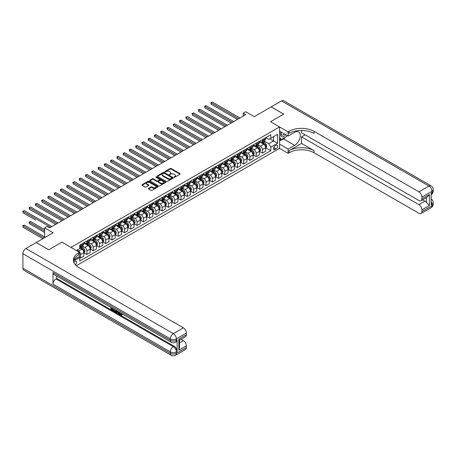 <?xml version="1.0" encoding="UTF-8"?>
<svg xmlns="http://www.w3.org/2000/svg" width="456" height="456" viewBox="0 0 456 456"><rect width="100%" height="100%" fill="white"/><g stroke="black" fill="none" stroke-linecap="round" stroke-linejoin="round"><path stroke-width="0.68" d="M174.078 177.219L174.768 177.219L179.995 174.198A0.695 0.405 0 0 0 180.2 173.913A0.695 0.405 0 0 0 179.995 173.633L171.137 168.515A0.695 0.405 0 0 0 170.151 168.515L164.918 171.536L164.918 171.935L166.286 171.541A2.229 1.288 0 0 1 169.438 171.541L170.173 171.969A2.229 1.288 0 0 1 170.829 172.875A2.229 1.288 0 0 1 170.173 173.787L169.501 174.574L170.863 174.186A2.229 1.288 0 0 1 174.015 174.186L174.756 174.614A2.229 1.288 0 0 1 175.406 175.52A2.229 1.288 0 0 1 174.756 176.432L174.078 177.219L174.078 176.82M75.354 264.782A2.269 1.311 120 0 0 76.505 262.81A2.269 1.311 120 0 0 76.095 261.242A2.269 1.311 120 0 0 74.961 261.356A2.269 1.311 120 0 0 73.872 262.479M148.542 188.356A0.695 0.405 0 0 0 148.337 188.636A0.695 0.405 0 0 0 148.542 188.921L151.027 190.357A0.695 0.405 0 0 0 152.013 190.357L157.822 187.006A0.695 0.405 0 0 0 158.021 186.721A0.695 0.405 0 0 0 157.822 186.436L148.958 181.317A0.695 0.405 0 0 0 147.972 181.317L142.164 184.674A0.695 0.405 0 0 0 141.958 184.959A0.695 0.405 0 0 0 142.164 185.244L145.168 186.977A0.695 0.405 0 0 0 146.154 186.977L148.639 185.541A0.695 0.405 0 0 0 148.844 185.256A0.695 0.405 0 0 0 148.639 184.971L147.151 184.11A1.864 1.077 0 0 1 146.604 183.352A1.864 1.077 0 0 1 147.755 182.36A1.864 1.077 0 0 1 149.785 182.594L155.616 185.957A1.864 1.077 0 0 1 156.163 186.721A1.864 1.077 0 0 1 155.011 187.712A1.864 1.077 0 0 1 152.982 187.479L152.013 186.92A0.695 0.405 0 0 0 151.027 186.92L148.542 188.356L148.542 188.921L151.027 187.496L151.027 186.92M301.553 130.433L301.553 132.764L418.916 200.52A4.258 2.457 -120 0 0 421.042 200.731L427.192 197.18L429.444 194.438L429.444 205.502L421.925 209.845L421.925 211.555L431.952 205.764L431.952 204.316L431.199 204.75L431.199 193.167L431.952 192.734L431.952 191.286L421.925 197.077A4.258 2.457 -120 0 0 418.916 191.862L428.942 186.071L281.495 100.941L271.212 106.875L283.752 114.114L270.562 121.729L283.723 114.131L271.183 106.892L254.26 116.662L245.733 111.743L243.225 113.191L245.733 114.638L49.63 227.857L47.122 226.41L44.62 227.857L44.62 237.701M22.903 268.191L170.35 353.32A4.258 2.457 120 0 0 171.234 355.27L23.78 270.14A4.258 2.457 -60 0 1 22.903 268.191L22.903 253.713A4.258 2.457 -60 0 1 25.912 248.503L36.189 242.563L48.729 249.802L61.919 242.187L48.752 249.791L36.218 242.552L53.141 232.777L44.62 227.857M73.878 259.755L79.475 256.523L79.475 252.322L61.919 242.187L70.948 247.403L279.585 126.945L279.585 148.371L288.112 153.296L289.013 152.771A17.733 10.237 180 0 1 314.093 152.771L418.916 213.288A4.258 2.457 -120 0 0 421.042 213.499A4.258 2.457 -120 0 0 421.925 211.555M289.013 131.345A17.733 10.237 180 0 1 314.093 131.345L314.093 133.431A17.733 10.237 180 0 0 289.013 133.431L289.013 131.345L288.112 131.864L270.562 121.729L279.585 126.945M166.337 181.516A0.695 0.405 0 0 0 167.323 181.516L173.132 178.165A0.695 0.405 0 0 0 173.331 177.88A0.695 0.405 0 0 0 173.132 177.595L164.268 172.482A0.695 0.405 0 0 0 163.282 172.482L157.474 175.834A0.695 0.405 0 0 0 157.269 176.119A0.695 0.405 0 0 0 157.474 176.404L166.337 181.516M155.969 177.327L156.465 177.395L156.465 176.814L165.477 182.018A0.695 0.405 0 0 1 165.676 182.297A0.695 0.405 0 0 1 165.477 182.582L159.668 185.94A0.695 0.405 0 0 1 158.682 185.94L149.819 180.821L152.304 179.396L152.304 178.82L149.819 180.251A0.695 0.405 0 0 0 149.614 180.536A0.695 0.405 0 0 0 149.819 180.821L149.819 180.251M152.304 179.396A0.695 0.405 0 0 1 153.29 179.396L153.29 178.82A0.695 0.405 0 0 0 152.304 178.82M153.29 178.82L156.887 180.895A0.695 0.405 0 0 0 157.867 180.895L159.52 179.943A0.695 0.405 0 0 0 159.72 179.658A0.695 0.405 0 0 0 159.52 179.373L155.775 177.213L156.465 176.814M276.125 145.27L275.025 145.909A2.2 1.271 120 0 0 273.589 147.847A2.2 1.271 120 0 0 273.925 149.608A2.2 1.271 120 0 0 275.025 149.5L276.125 148.861A2.2 1.271 120 0 0 277.561 146.923A2.2 1.271 120 0 0 277.225 145.162A2.2 1.271 120 0 0 276.125 145.27M76.317 265.728L279.585 148.371M265.768 137.672L268.806 139.422L270.807 138.265L270.807 134.759L79.726 245.083L79.726 248.588L76.363 250.526M270.807 138.265L277.579 134.355L277.579 143.275L270.807 147.185L268.806 143.708L263.819 140.83M265.768 147.778L270.807 150.685L270.807 147.185M270.807 150.685L79.726 261.009L79.726 257.509L73.473 261.117A17.733 10.237 0 0 1 78.569 254.927L78.569 252.846A17.733 10.237 0 0 0 73.376 260.085A17.733 10.237 0 0 0 78.569 267.324L183.392 327.841A4.258 2.457 60 0 1 186.401 333.051L176.369 338.842L176.369 340.29L177.122 339.857A4.258 2.457 60 0 1 176.244 341.806L175.492 342.239A4.258 2.457 -120 0 0 176.369 340.29A4.258 2.457 0 0 1 170.35 340.29L170.35 338.842L22.903 253.713M243.225 113.191L243.225 116.086M269.855 138.818L273.566 140.961L273.566 136.675L277.579 134.355M268.806 143.708L273.566 140.961L277.579 143.275M79.726 257.537L80.626 258.056L80.626 254.551A2.839 1.636 -120 0 0 78.62 251.079L77.018 250.15M80.626 258.056L83.887 256.175L83.887 252.67A2.839 1.636 -120 0 0 81.88 249.198L79.726 247.95M83.961 252.744L86.896 254.437L86.896 250.931A2.839 1.636 -120 0 0 84.89 247.46L82.012 245.795M86.896 254.437L90.157 252.556L90.157 249.05A2.839 1.636 -120 0 0 88.15 245.579L83.887 243.116M90.231 249.124L93.166 250.817L93.166 247.312A2.839 1.636 -120 0 0 91.16 243.84L88.282 242.176M93.166 250.817L96.427 248.936L96.427 245.431A2.839 1.636 -120 0 0 94.42 241.959L90.157 239.497M96.501 245.505L99.436 247.198L99.436 243.692A2.839 1.636 -120 0 0 97.43 240.221L94.546 238.556M99.436 247.198L102.697 245.317L102.697 241.811A2.839 1.636 -120 0 0 100.691 238.34L96.427 235.877M102.771 241.885L105.706 243.578L105.706 240.073A2.839 1.636 -120 0 0 103.7 236.601L100.816 234.937M105.706 243.578L108.961 241.697L108.961 238.192A2.839 1.636 -120 0 0 106.96 234.72L102.697 232.258M109.041 238.266L111.971 239.959L111.971 236.453A2.839 1.636 -120 0 0 109.964 232.982L107.086 231.317M111.971 239.959L115.231 238.078L115.231 234.572A2.839 1.636 -120 0 0 113.225 231.101L108.961 228.638M115.311 234.646L118.241 236.339L118.241 232.834A2.839 1.636 -120 0 0 116.234 229.362L113.356 227.698M118.241 236.339L121.501 234.458L121.501 230.953A2.839 1.636 -120 0 0 119.495 227.481L115.231 225.019M121.575 231.027L124.511 232.72L124.511 229.214A2.839 1.636 -120 0 0 122.504 225.743L119.626 224.078M124.511 232.72L127.771 230.839L127.771 227.333A2.839 1.636 -120 0 0 125.765 223.862L121.501 221.399M127.845 227.407L130.781 229.1L130.781 225.595A2.839 1.636 -120 0 0 128.774 222.123L125.896 220.459M130.781 229.1L134.041 227.219L134.041 223.714A2.839 1.636 -120 0 0 132.035 220.242L127.771 217.78M134.115 223.788L137.051 225.481L137.051 221.975A2.839 1.636 -120 0 0 135.044 218.504L132.166 216.839M137.051 225.481L140.311 223.6L140.311 220.094A2.839 1.636 -120 0 0 138.305 216.623L134.041 214.16M140.385 220.168L143.321 221.861L143.321 218.356A2.839 1.636 -120 0 0 141.314 214.884L138.43 213.22M143.321 221.861L146.581 219.98L146.581 216.475A2.839 1.636 -120 0 0 144.575 213.003L140.311 210.541M146.655 216.549L149.591 218.242L149.591 214.736A2.839 1.636 -120 0 0 147.584 211.265L144.7 209.6M149.591 218.242L152.851 216.361L152.851 212.855A2.839 1.636 -120 0 0 150.845 209.384L146.581 206.921M152.925 212.929L155.855 214.622L155.855 211.117A2.839 1.636 -120 0 0 153.849 207.645L150.97 205.981M155.855 214.622L159.115 212.741L159.115 209.236A2.839 1.636 -120 0 0 157.109 205.764L152.851 203.302M159.195 209.31L162.125 211.003L162.125 207.497A2.839 1.636 -120 0 0 160.119 204.026L157.24 202.361M162.125 211.003L165.385 209.122L165.385 205.616A2.839 1.636 -120 0 0 163.379 202.145L159.115 199.682M165.46 205.69L168.395 207.383L168.395 203.878A2.839 1.636 -120 0 0 166.389 200.406L163.51 198.742M168.395 207.383L171.655 205.502L171.655 201.997A2.839 1.636 -120 0 0 169.649 198.525L165.385 196.063M171.73 202.071L174.665 203.764L174.665 200.258A2.839 1.636 -120 0 0 172.659 196.787L169.78 195.122M174.665 203.764L177.925 201.883L177.925 198.377A2.839 1.636 -120 0 0 175.919 194.906L171.655 192.443M178 198.451L180.935 200.144L180.935 196.639A2.839 1.636 -120 0 0 178.929 193.167L176.05 191.503M180.935 200.144L184.195 198.263L184.195 194.758A2.839 1.636 -120 0 0 182.189 191.286L177.925 188.824M184.27 194.832L187.205 196.525L187.205 193.019A2.839 1.636 -120 0 0 185.199 189.548L182.315 187.883M187.205 196.525L190.465 194.644L190.465 191.138A2.839 1.636 -120 0 0 188.459 187.667L184.195 185.204M190.54 191.212L193.475 192.905L193.475 189.4A2.839 1.636 -120 0 0 191.469 185.928L188.584 184.264M193.475 192.905L196.735 191.024L196.735 187.519A2.839 1.636 -120 0 0 194.729 184.047L190.465 181.585M196.81 187.593L199.739 189.286L199.739 185.78A2.839 1.636 -120 0 0 197.739 182.309L194.855 180.644M199.739 189.286L203 187.405L203 183.899A2.839 1.636 -120 0 0 200.993 180.428L196.735 177.965M203.08 183.973L206.009 185.666L206.009 182.161A2.839 1.636 -120 0 0 204.003 178.689L201.124 177.025M206.009 185.666L209.27 183.785L209.27 180.28A2.839 1.636 -120 0 0 207.263 176.808L203 174.346M209.344 180.354L212.279 182.047L212.279 178.541A2.839 1.636 -120 0 0 210.273 175.07L207.394 173.405M212.279 182.047L215.54 180.166L215.54 176.66A2.839 1.636 -120 0 0 213.533 173.189L209.27 170.726M215.614 176.734L218.549 178.427L218.549 174.922A2.839 1.636 -120 0 0 216.543 171.45L213.665 169.786M218.549 178.427L221.81 176.546L221.81 173.041A2.839 1.636 -120 0 0 219.803 169.569L215.54 167.107M221.884 173.115L224.819 174.808L224.819 171.302A2.839 1.636 -120 0 0 222.813 167.831L219.934 166.166M224.819 174.808L228.08 172.927L228.08 169.421A2.839 1.636 -120 0 0 226.073 165.95L221.81 163.487M228.154 169.495L231.089 171.188L231.089 167.683A2.839 1.636 -120 0 0 229.083 164.211L226.199 162.547M231.089 171.188L234.35 169.307L234.35 165.802A2.839 1.636 -120 0 0 232.343 162.33L228.08 159.868M234.424 165.876L237.359 167.569L237.359 164.063A2.839 1.636 -120 0 0 235.353 160.592L232.469 158.927M237.359 167.569L240.62 165.688L240.62 162.182A2.839 1.636 -120 0 0 238.613 158.711L234.35 156.248M240.694 162.256L243.629 163.949L243.629 160.444A2.839 1.636 -120 0 0 241.623 156.972L238.739 155.308M243.629 163.949L246.884 162.068L246.884 158.563A2.839 1.636 -120 0 0 244.878 155.091L240.62 152.629M246.964 158.637L249.894 160.33L249.894 156.824A2.839 1.636 -120 0 0 247.887 153.353L245.009 151.688M249.894 160.33L253.154 158.449L253.154 154.943A2.839 1.636 -120 0 0 251.148 151.472L246.884 149.009M253.228 155.017L256.164 156.71L256.164 153.205A2.839 1.636 -120 0 0 254.157 149.733L251.279 148.069M256.164 156.71L259.424 154.829L259.424 151.324A2.839 1.636 -120 0 0 257.418 147.852L253.154 145.39M259.498 151.398L262.434 153.091L262.434 149.585A2.839 1.636 -120 0 0 260.427 146.114L257.549 144.449M262.434 153.091L265.694 151.21L265.694 147.704A2.839 1.636 -120 0 0 263.688 144.233L259.424 141.77M259.498 141.292L260.427 141.827A2.839 1.636 -120 0 0 261.847 141.97A2.839 1.636 -120 0 0 262.434 140.67L262.434 139.599M253.228 144.911L254.157 145.447A2.839 1.636 -120 0 0 255.577 145.589A2.839 1.636 -120 0 0 256.164 144.29L256.164 143.218M246.964 148.531L247.887 149.066A2.839 1.636 -120 0 0 249.307 149.209A2.839 1.636 -120 0 0 249.894 147.909L249.894 146.838M240.694 152.15L241.623 152.686A2.839 1.636 -120 0 0 243.037 152.828A2.839 1.636 -120 0 0 243.629 151.529L243.629 150.457M234.424 155.77L235.353 156.305A2.839 1.636 -120 0 0 236.772 156.448A2.839 1.636 -120 0 0 237.359 155.148L237.359 154.077M228.154 159.389L229.083 159.925A2.839 1.636 -120 0 0 230.502 160.067A2.839 1.636 -120 0 0 231.089 158.768L231.089 157.696M221.884 163.009L222.813 163.544A2.839 1.636 -120 0 0 224.232 163.687A2.839 1.636 -120 0 0 224.819 162.387L224.819 161.316M215.614 166.628L216.543 167.164A2.839 1.636 -120 0 0 217.962 167.306A2.839 1.636 -120 0 0 218.549 166.007L218.549 164.935M209.344 170.248L210.273 170.783A2.839 1.636 -120 0 0 211.692 170.926A2.839 1.636 -120 0 0 212.279 169.626L212.279 168.555M203.08 173.867L204.003 174.403A2.839 1.636 -120 0 0 205.422 174.545A2.839 1.636 -120 0 0 206.009 173.246L206.009 172.174M196.81 177.487L197.739 178.022A2.839 1.636 -120 0 0 199.152 178.165A2.839 1.636 -120 0 0 199.739 176.865L199.739 175.794M190.54 181.106L191.469 181.642A2.839 1.636 -120 0 0 192.888 181.784A2.839 1.636 -120 0 0 193.475 180.485L193.475 179.413M184.27 184.726L185.199 185.261A2.839 1.636 -120 0 0 186.618 185.404A2.839 1.636 -120 0 0 187.205 184.104L187.205 183.033M178 188.345L178.929 188.881A2.839 1.636 -120 0 0 180.348 189.023A2.839 1.636 -120 0 0 180.935 187.724L180.935 186.652M171.73 191.965L172.659 192.5A2.839 1.636 -120 0 0 174.078 192.643A2.839 1.636 -120 0 0 174.665 191.343L174.665 190.272M165.46 195.584L166.389 196.12A2.839 1.636 -120 0 0 167.808 196.262A2.839 1.636 -120 0 0 168.395 194.963L168.395 193.891M159.195 199.204L160.119 199.739A2.839 1.636 -120 0 0 161.538 199.882A2.839 1.636 -120 0 0 162.125 198.582L162.125 197.511M152.925 202.823L153.849 203.359A2.839 1.636 -120 0 0 155.268 203.501A2.839 1.636 -120 0 0 155.855 202.202L155.855 201.13M146.655 206.443L147.584 206.978A2.839 1.636 -120 0 0 149.004 207.121A2.839 1.636 -120 0 0 149.591 205.821L149.591 204.75M140.385 210.062L141.314 210.598A2.839 1.636 -120 0 0 142.734 210.74A2.839 1.636 -120 0 0 143.321 209.441L143.321 208.369M134.115 213.682L135.044 214.217A2.839 1.636 -120 0 0 136.464 214.36A2.839 1.636 -120 0 0 137.051 213.06L137.051 211.989M127.845 217.301L128.774 217.837A2.839 1.636 -120 0 0 130.194 217.979A2.839 1.636 -120 0 0 130.781 216.68L130.781 215.608M121.575 220.921L122.504 221.456A2.839 1.636 -120 0 0 123.924 221.599A2.839 1.636 -120 0 0 124.511 220.299L124.511 219.228M115.311 224.54L116.234 225.076A2.839 1.636 -120 0 0 117.654 225.218A2.839 1.636 -120 0 0 118.241 223.919L118.241 222.847M109.041 228.16L109.964 228.695A2.839 1.636 -120 0 0 111.384 228.838A2.839 1.636 -120 0 0 111.971 227.538L111.971 226.467M102.771 231.779L103.7 232.315A2.839 1.636 -120 0 0 105.114 232.457A2.839 1.636 -120 0 0 105.706 231.158L105.706 230.086M96.501 235.399L97.43 235.934A2.839 1.636 -120 0 0 98.849 236.077A2.839 1.636 -120 0 0 99.436 234.777L99.436 233.706M90.231 239.018L91.16 239.554A2.839 1.636 -120 0 0 92.579 239.696A2.839 1.636 -120 0 0 93.166 238.397L93.166 237.325M83.961 242.638L84.89 243.173A2.839 1.636 -120 0 0 86.309 243.316A2.839 1.636 -120 0 0 86.896 242.016L86.896 240.945M261.847 141.97L265.107 140.083A2.839 1.636 -120 0 0 265.694 138.789L265.694 137.718M255.577 145.589L258.837 143.703A2.839 1.636 -120 0 0 259.424 142.409L259.424 141.337M249.307 149.209L252.567 147.322A2.839 1.636 -120 0 0 253.154 146.028L253.154 144.957M243.037 152.828L246.297 150.942A2.839 1.636 -120 0 0 246.884 149.648L246.884 148.576M236.772 156.448L240.027 154.561A2.839 1.636 -120 0 0 240.62 153.267L240.62 152.196M230.502 160.067L233.763 158.181A2.839 1.636 -120 0 0 234.35 156.887L234.35 155.815M224.232 163.687L227.493 161.8A2.839 1.636 -120 0 0 228.08 160.506L228.08 159.435M217.962 167.306L221.223 165.42A2.839 1.636 -120 0 0 221.81 164.126L221.81 163.054M211.692 170.926L214.953 169.039A2.839 1.636 -120 0 0 215.54 167.745L215.54 166.674M205.422 174.545L208.683 172.659A2.839 1.636 -120 0 0 209.27 171.365L209.27 170.293M199.152 178.165L202.413 176.278A2.839 1.636 -120 0 0 203 174.984L203 173.913M192.888 181.784L196.143 179.898A2.839 1.636 -120 0 0 196.735 178.604L196.735 177.532M186.618 185.404L189.878 183.517A2.839 1.636 -120 0 0 190.465 182.223L190.465 181.152M180.348 189.023L183.608 187.137A2.839 1.636 -120 0 0 184.195 185.843L184.195 184.771M174.078 192.643L177.338 190.756A2.839 1.636 -120 0 0 177.925 189.462L177.925 188.391M167.808 196.262L171.068 194.376A2.839 1.636 -120 0 0 171.655 193.082L171.655 192.01M161.538 199.882L164.798 197.995A2.839 1.636 -120 0 0 165.385 196.701L165.385 195.63M155.268 203.501L158.528 201.615A2.839 1.636 -120 0 0 159.115 200.321L159.115 199.249M149.004 207.121L152.258 205.234A2.839 1.636 -120 0 0 152.851 203.94L152.851 202.869M142.734 210.74L145.994 208.854A2.839 1.636 -120 0 0 146.581 207.56L146.581 206.488M136.464 214.36L139.724 212.473A2.839 1.636 -120 0 0 140.311 211.179L140.311 210.108M130.194 217.979L133.454 216.093A2.839 1.636 -120 0 0 134.041 214.799L134.041 213.727M123.924 221.599L127.184 219.712A2.839 1.636 -120 0 0 127.771 218.418L127.771 217.347M117.654 225.218L120.914 223.332A2.839 1.636 -120 0 0 121.501 222.038L121.501 220.966M111.384 228.838L114.644 226.951A2.839 1.636 -120 0 0 115.231 225.657L115.231 224.586M105.114 232.457L108.374 230.571A2.839 1.636 -120 0 0 108.961 229.277L108.961 228.205M98.849 236.077L102.11 234.19A2.839 1.636 -120 0 0 102.697 232.896L102.697 231.825M92.579 239.696L95.84 237.81A2.839 1.636 -120 0 0 96.427 236.516L96.427 235.444M86.309 243.316L89.57 241.429A2.839 1.636 -120 0 0 90.157 240.135L90.157 239.064M79.726 247.049A2.839 1.636 -120 0 0 80.039 246.935L83.3 245.049A2.839 1.636 -120 0 0 83.887 243.755L83.887 242.683M80.039 246.935A2.839 1.636 -120 0 0 80.626 245.636L80.626 244.564M79.236 256.66L79.726 257.509M174.272 177.287L174.756 177.008A2.229 1.288 0 0 0 175.406 176.101L175.406 175.52M170.829 172.875L170.829 173.457A2.229 1.288 0 0 1 170.173 174.369L169.695 174.642M179.989 174.203L171.137 169.096A0.695 0.405 0 0 0 170.151 169.096L165.118 172.003M173.12 178.171L164.268 173.058A0.695 0.405 0 0 0 163.282 173.058L157.485 176.409M171.901 178.079L171.901 177.68L164.12 173.189L162.718 173.605A2.229 1.288 0 0 0 162.068 174.511A2.229 1.288 0 0 0 162.718 175.423L168.036 178.49A2.229 1.288 0 0 0 171.188 178.49L171.901 178.079L171.901 178.661L172.043 177.88M162.068 174.511L162.068 175.093A2.229 1.288 0 0 0 162.718 175.999L162.718 175.423M171.901 178.661L171.188 179.071A2.229 1.288 0 0 1 168.036 179.071L162.718 175.999M153.29 179.396L156.887 181.471A0.695 0.405 0 0 0 157.867 181.471L159.52 180.519A0.695 0.405 0 0 0 159.72 180.234L159.72 179.658M156.465 177.395L165.465 182.588M160.615 183.044A1.864 1.077 0 0 0 162.644 183.278A1.864 1.077 0 0 0 163.795 182.286A1.864 1.077 0 0 0 163.248 181.528L161.19 180.337A0.695 0.405 0 0 0 160.21 180.337L158.557 181.288A0.695 0.405 0 0 0 158.352 181.573A0.695 0.405 0 0 0 158.557 181.858L160.615 183.044L160.615 183.625A1.864 1.077 0 0 0 162.644 183.859A1.864 1.077 0 0 0 163.795 182.867L163.795 182.286M158.352 181.573L158.352 182.155A0.695 0.405 0 0 0 158.557 182.44L158.557 181.858M160.615 183.625L158.557 182.44M156.163 186.721L156.163 187.296A1.864 1.077 0 0 1 155.011 188.294A1.864 1.077 0 0 1 152.982 188.06L152.013 187.496A0.695 0.405 0 0 0 151.027 187.496M146.604 183.352L146.604 183.933A1.864 1.077 0 0 0 147.151 184.691L147.151 184.11M148.639 184.971L148.639 185.541L147.151 184.691M157.81 187.011L148.958 181.898A0.695 0.405 0 0 0 147.972 181.898L142.175 185.244M265.694 147.824L266.298 147.476L266.8 146.028A1.881 1.083 -120 0 0 266.196 144.427L264.149 141.691A5.426 3.135 -120 0 0 263.557 140.978M261.516 142.979A5.426 3.135 -120 0 0 260.404 141.816M265.181 146.456L265.785 146.108A1.881 1.083 -120 0 0 265.244 144.974L263.197 142.238A5.426 3.135 -120 0 0 262.605 141.531M262.097 141.822A4.503 2.599 60 0 1 262.838 142.665L264.571 144.979M211.151 118.708L224.916 126.654L198.611 111.469L198.611 110.021L199.865 109.297L227.424 125.206M262 141.879A5.426 3.135 60 0 1 262.593 142.585L263.956 144.404M238.71 118.691L211.151 102.782L212.405 102.058L239.964 117.967M237.456 119.415L211.151 104.23L210.877 102.623L212.405 102.058M211.151 104.23L210.877 102.623M259.424 151.443L260.028 151.096L260.53 149.648A1.881 1.083 -120 0 0 259.926 148.046L257.879 145.31A5.426 3.135 -120 0 0 257.287 144.598M255.252 146.598A5.426 3.135 -120 0 0 254.14 145.435M258.911 150.075L259.515 149.728A1.881 1.083 -120 0 0 258.974 148.593L256.927 145.857A5.426 3.135 -120 0 0 256.335 145.15M255.827 145.441A4.503 2.599 60 0 1 256.568 146.285L258.301 148.599M204.881 122.328L218.652 130.273L192.346 115.089L192.346 113.641L193.6 112.917L221.16 128.826M255.73 145.498A5.426 3.135 60 0 1 256.323 146.205L257.686 148.023M253.154 155.063L253.758 154.715L254.26 153.267A1.881 1.083 -120 0 0 253.661 151.666L251.609 148.93A5.426 3.135 -120 0 0 251.017 148.217M248.982 150.218A5.426 3.135 -120 0 0 247.87 149.055M252.641 153.695L253.245 153.347A1.881 1.083 -120 0 0 252.704 152.213L250.657 149.477A5.426 3.135 -120 0 0 250.065 148.77M249.557 149.061A4.503 2.599 60 0 1 250.298 149.904L252.031 152.219M198.611 125.947L212.382 133.893L186.076 118.708L186.076 117.26L187.33 116.536L214.89 132.445M249.46 149.118A5.426 3.135 60 0 1 250.053 149.825L251.416 151.643M246.884 158.682L247.488 158.335L247.99 156.887A1.881 1.083 -120 0 0 247.391 155.285L245.339 152.549A5.426 3.135 -120 0 0 244.747 151.837M242.712 153.837A5.426 3.135 -120 0 0 241.6 152.674M246.371 157.314L246.975 156.967A1.881 1.083 -120 0 0 246.439 155.832L244.387 153.096A5.426 3.135 -120 0 0 243.795 152.389M243.293 152.68A4.503 2.599 60 0 1 244.028 153.524L245.767 155.838M192.346 129.567L206.112 137.512L179.806 122.328L179.806 120.88L181.06 120.156L208.62 136.065M243.196 152.737A5.426 3.135 60 0 1 243.783 153.444L245.146 155.262M232.44 122.311L204.881 106.402L206.135 105.678L233.694 121.587M231.186 123.034L204.881 107.85L204.607 106.242L206.135 105.678M204.881 107.85L204.607 106.242M226.17 125.93L198.337 109.862L199.865 109.297M198.611 111.469L198.337 109.862M219.906 129.55L192.067 113.481L193.6 112.917M192.346 115.089L192.067 113.481M240.62 162.302L241.218 161.954L241.72 160.506A1.881 1.083 -120 0 0 241.121 158.905L239.069 156.169A5.426 3.135 -120 0 0 238.477 155.456M236.442 157.457A5.426 3.135 -120 0 0 235.33 156.294M240.101 160.934L240.705 160.586A1.881 1.083 -120 0 0 240.169 159.452L238.117 156.716A5.426 3.135 -120 0 0 237.525 156.009M237.023 156.3A4.503 2.599 60 0 1 237.758 157.143L239.497 159.457M186.076 133.186L199.842 141.132L173.536 125.947L173.536 124.499L174.79 123.775L202.35 139.684M236.926 156.357A5.426 3.135 60 0 1 237.519 157.064L238.881 158.882M213.636 133.169L185.797 117.101L187.33 116.536M186.076 118.708L185.797 117.101M281.198 132.075A4.611 2.662 120 0 0 281.517 136.561A4.611 2.662 120 0 0 285.53 134.936A4.611 2.662 120 0 0 285.724 134.685M279.585 132.907L280.144 131.465M287.012 135.426L286.607 136.469L281.192 139.599L279.585 137.313M279.585 138.67L281.192 139.599M281.352 132.16A3.158 1.824 120 0 0 281.728 135.01A3.158 1.824 120 0 0 284.384 133.91M279.585 144.17L288.112 149.095L294.633 145.333A7.98 4.606 120 0 0 299.843 138.299A7.98 4.606 120 0 0 298.623 131.904A7.98 4.606 120 0 0 294.633 132.303L288.112 136.065L288.112 131.864M288.112 149.095L288.112 153.296M301.553 143.446L289.013 150.685A17.733 10.237 180 0 1 314.093 150.685L301.553 143.446L301.553 136.874L305.115 134.822M421.925 209.845A4.258 2.457 -120 0 0 418.916 204.63L424.929 201.159A4.258 2.457 60 0 1 426.434 202.492L426.434 197.619M301.553 136.874L418.916 204.63M281.495 100.941A4.258 2.457 -60 0 1 283.621 100.73L431.074 185.86A4.258 2.457 120 0 0 428.942 186.071A4.258 2.457 60 0 1 431.952 191.286A4.258 2.457 180 0 0 433.2 189.548A4.258 4.258 0 0 0 431.074 185.86M279.585 131.14L288.112 136.065M421.042 200.731A4.258 2.457 -120 0 0 421.925 198.782L429.444 194.438M421.925 197.077L421.925 198.782M314.093 131.345L418.916 191.862M422.615 199.819L424.929 201.159M429.444 205.502L426.434 202.492M285.61 137.045A7.98 4.606 -60 0 1 283.398 138.846L279.585 141.046M279.585 140.117L280.839 139.393M119.723 312.497L121.364 314.76M119.683 312.919L120.612 314.868L121.855 314.252L122.282 314.611L121.53 315.404L120.652 315.29L119.29 312.252M117.266 312.223L116.673 312.947L116.223 312.691L116.981 310.918M118.891 312.018L119.489 314.11L119.09 314.344L118.298 312.816L117.015 312.075L116.673 312.947M111.674 308.455L111.674 309.197L113.447 310.222L113.447 310.622L113.048 310.855L110.848 309.584L110.848 307.372M113.253 308.763L112.854 309.139L111.27 308.227L111.27 309.43L111.674 309.197M52.993 272.534L170.35 340.29A4.258 2.457 120 0 0 171.234 342.239L53.876 274.483A4.258 2.457 -60 0 1 52.993 272.534L52.993 284.116A4.258 2.457 -60 0 1 56.002 278.907L56.755 278.468L174.112 346.229A4.258 2.457 60 0 1 177.122 351.439L177.122 339.857M56.755 278.468L56.755 276.148M116.497 310.639L116.08 311.773L114.701 311.813L113.624 311.186L113.624 308.98M79.475 252.322L78.569 252.846M178.877 339.104L179.504 340.045L179.499 347.483L178.877 350.162L178.877 339.104L186.401 334.761L186.401 333.051M186.401 334.761A4.258 2.457 60 0 1 185.518 336.71L179.499 340.182M181.078 339.275L183.392 340.609A4.258 2.457 60 0 1 186.401 345.819L178.877 350.162M177.122 351.439L176.369 351.872L176.369 353.32L186.401 347.529L186.401 345.819M186.401 347.529A4.258 2.457 60 0 1 185.518 349.478L175.492 355.27A4.258 2.457 -120 0 0 176.369 353.32A4.258 2.457 0 0 1 170.35 353.32L170.35 351.872L52.993 284.116M111.27 309.43L113.048 310.45L113.447 310.222M113.048 310.45L113.048 310.855M111.27 307.618L113.031 308.638M112.854 308.74L112.854 309.139M116.063 310.388L115.676 312.007M114.051 309.225L114.051 311.032L114.667 311.391L115.379 311.556L115.636 310.143M116.092 310.855L116.485 310.633M114.45 309.453L114.45 310.798L115.778 311.323M114.051 311.032L114.45 310.798M114.667 311.391L115.072 311.157M118.332 311.699L119.09 314.344M117.38 311.146L117.141 311.75L118.172 312.343L117.933 311.465M117.631 311.294L118.019 311.796M117.141 311.75L117.545 311.516M120.612 314.868L121.011 314.634M121.199 314.936L121.456 314.486L121.883 314.845L122.282 314.611M121.883 314.845L121.53 315.404M234.35 165.921L234.948 165.574L235.45 164.126A1.881 1.083 -120 0 0 234.851 162.524L232.799 159.788A5.426 3.135 -120 0 0 232.212 159.076M230.172 161.076A5.426 3.135 -120 0 0 229.06 159.913M233.837 164.553L234.435 164.206A1.881 1.083 -120 0 0 233.899 163.071L231.847 160.335A5.426 3.135 -120 0 0 231.255 159.629M230.753 159.919A4.503 2.599 60 0 1 231.494 160.763L233.227 163.077M179.806 136.806L193.572 144.751L167.266 129.567L167.266 128.119L168.52 127.395L196.08 143.304M230.656 159.976A5.426 3.135 60 0 1 231.249 160.683L232.611 162.501M207.366 136.789L179.533 120.72L181.06 120.156M179.806 122.328L179.533 120.72M228.08 169.541L228.678 169.193L229.18 167.745A1.881 1.083 -120 0 0 228.581 166.144L226.535 163.408A5.426 3.135 -120 0 0 225.942 162.695M223.902 164.696A5.426 3.135 -120 0 0 222.79 163.533M227.567 168.173L228.165 167.825A1.881 1.083 -120 0 0 227.63 166.691L225.577 163.955A5.426 3.135 -120 0 0 224.99 163.248M224.483 163.539A4.503 2.599 60 0 1 225.224 164.382L226.957 166.696M173.536 140.425L187.302 148.371L160.996 133.186L160.996 131.738L162.25 131.014L189.81 146.923M224.386 163.596A5.426 3.135 60 0 1 224.979 164.302L226.341 166.121M201.096 140.408L173.263 124.34L174.79 123.775M173.536 125.947L173.263 124.34M221.81 173.16L222.414 172.813L222.916 171.365A1.881 1.083 -120 0 0 222.311 169.763L220.265 167.027A5.426 3.135 -120 0 0 219.672 166.315M217.632 168.315A5.426 3.135 -120 0 0 216.52 167.152M221.297 171.792L221.901 171.445A1.881 1.083 -120 0 0 221.359 170.31L219.313 167.574A5.426 3.135 -120 0 0 218.72 166.867M218.213 167.158A4.503 2.599 60 0 1 218.954 168.002L220.687 170.316M167.266 144.045L181.032 151.99L154.726 136.806L154.726 135.358L155.98 134.634L183.54 150.543M218.116 167.215A5.426 3.135 60 0 1 218.709 167.922L220.071 169.74M194.826 144.028L166.993 127.959L168.52 127.395M167.266 129.567L166.993 127.959M215.54 176.78L216.144 176.432L216.646 174.984A1.881 1.083 -120 0 0 216.041 173.383L213.995 170.647A5.426 3.135 -120 0 0 213.402 169.934M211.362 171.935A5.426 3.135 -120 0 0 210.256 170.772M215.027 175.412L215.631 175.064A1.881 1.083 -120 0 0 215.089 173.93L213.043 171.194A5.426 3.135 -120 0 0 212.45 170.487M211.943 170.778A4.503 2.599 60 0 1 212.684 171.621L214.417 173.935M160.996 147.664L174.768 155.61L148.462 140.425L148.462 138.977L149.716 138.254L177.276 154.162M211.846 170.835A5.426 3.135 60 0 1 212.439 171.541L213.801 173.36M188.556 147.647L160.723 131.579L162.25 131.014M160.996 133.186L160.723 131.579M209.27 180.399L209.874 180.052L210.376 178.604A1.881 1.083 -120 0 0 209.777 177.002L207.725 174.266A5.426 3.135 -120 0 0 207.132 173.554M205.097 175.554A5.426 3.135 -120 0 0 203.986 174.391M208.757 179.031L209.361 178.684A1.881 1.083 -120 0 0 208.82 177.549L206.773 174.813A5.426 3.135 -120 0 0 206.18 174.106M205.673 174.397A4.503 2.599 60 0 1 206.414 175.241L208.147 177.555M154.726 151.284L168.498 159.23L142.192 144.045L142.192 142.597L143.446 141.873L171.006 157.782M205.576 174.454A5.426 3.135 60 0 1 206.169 175.161L207.531 176.979M182.286 151.267L154.453 135.198L155.98 134.634M154.726 136.806L154.453 135.198M203 184.019L203.604 183.671L204.106 182.223A1.881 1.083 -120 0 0 203.507 180.622L201.455 177.886A5.426 3.135 -120 0 0 200.862 177.173M198.827 179.174A5.426 3.135 -120 0 0 197.716 178.011M202.487 182.651L203.091 182.303A1.881 1.083 -120 0 0 202.555 181.169L200.503 178.433A5.426 3.135 -120 0 0 199.91 177.726M199.409 178.017A4.503 2.599 60 0 1 200.144 178.86L201.883 181.174M148.462 154.903L162.228 162.849L135.922 147.664L135.922 146.216L137.176 145.492L164.736 161.401M199.312 178.074A5.426 3.135 60 0 1 199.899 178.78L201.261 180.599M176.022 154.886L148.183 138.818L149.716 138.254M148.462 140.425L148.183 138.818M196.735 187.638L197.334 187.291L197.836 185.843A1.881 1.083 -120 0 0 197.237 184.241L195.185 181.505A5.426 3.135 -120 0 0 194.592 180.793M192.557 182.793A5.426 3.135 -120 0 0 191.446 181.63M196.217 186.27L196.821 185.923A1.881 1.083 -120 0 0 196.285 184.788L194.233 182.052A5.426 3.135 -120 0 0 193.64 181.345M193.139 181.636A4.503 2.599 60 0 1 193.874 182.48L195.613 184.794M142.192 158.523L155.958 166.469L129.652 151.284L129.652 149.836L130.906 149.112L158.466 165.021M193.042 181.693A5.426 3.135 60 0 1 193.635 182.4L194.997 184.218M169.752 158.506L141.913 142.437L143.446 141.873M142.192 144.045L141.913 142.437M190.465 191.258L191.064 190.91L191.566 189.462A1.881 1.083 -120 0 0 190.967 187.861L188.915 185.125A5.426 3.135 -120 0 0 188.328 184.412M186.287 186.413A5.426 3.135 -120 0 0 185.176 185.25M189.952 189.89L190.551 189.542A1.881 1.083 -120 0 0 190.015 188.408L187.963 185.672A5.426 3.135 -120 0 0 187.37 184.965M186.869 185.256A4.503 2.599 60 0 1 187.61 186.099L189.343 188.413M135.922 162.142L149.688 170.088L123.382 154.903L123.382 153.455L124.636 152.731L152.196 168.64M186.772 185.313A5.426 3.135 60 0 1 187.365 186.019L188.727 187.838M163.482 162.125L135.643 146.057L137.176 145.492M135.922 147.664L135.643 146.057M184.195 194.877L184.794 194.53L185.296 193.082A1.881 1.083 -120 0 0 184.697 191.48L182.651 188.744A5.426 3.135 -120 0 0 182.058 188.032M180.017 190.032A5.426 3.135 -120 0 0 178.906 188.869M183.682 193.509L184.281 193.162A1.881 1.083 -120 0 0 183.745 192.027L181.693 189.291A5.426 3.135 -120 0 0 181.106 188.584M180.599 188.875A4.503 2.599 60 0 1 181.34 189.719L183.073 192.033M129.652 165.762L143.418 173.707L117.112 158.523L117.112 157.075L118.366 156.351L145.926 172.26M180.502 188.932A5.426 3.135 60 0 1 181.095 189.639L182.457 191.457M157.212 165.745L129.379 149.676L130.906 149.112M129.652 151.284L129.379 149.676M177.925 198.497L178.53 198.149L179.026 196.701A1.881 1.083 -120 0 0 178.427 195.1L176.381 192.364A5.426 3.135 -120 0 0 175.788 191.651M173.747 193.652A5.426 3.135 -120 0 0 172.636 192.489M177.412 197.129L178.011 196.781A1.881 1.083 -120 0 0 177.475 195.647L175.429 192.911A5.426 3.135 -120 0 0 174.836 192.204M174.329 192.495A4.503 2.599 60 0 1 175.07 193.338L176.803 195.652M123.382 169.381L137.148 177.327L110.842 162.142L110.842 160.694L112.096 159.97L139.656 175.879M174.232 192.552A5.426 3.135 60 0 1 174.825 193.258L176.187 195.077M150.942 169.364L123.109 153.296L124.636 152.731M123.382 154.903L123.109 153.296M171.655 202.116L172.26 201.769L172.761 200.321A1.881 1.083 -120 0 0 172.157 198.719L170.111 195.983A5.426 3.135 -120 0 0 169.518 195.271M167.477 197.271A5.426 3.135 -120 0 0 166.372 196.108M171.142 200.748L171.747 200.401A1.881 1.083 -120 0 0 171.205 199.266L169.159 196.53A5.426 3.135 -120 0 0 168.566 195.823M168.059 196.114A4.503 2.599 60 0 1 168.8 196.958L170.533 199.272M117.112 173.001L130.883 180.946L104.578 165.762L104.578 164.314L105.832 163.59L133.391 179.499M167.962 196.171A5.426 3.135 60 0 1 168.555 196.878L169.917 198.696M144.672 172.984L116.839 156.915L118.366 156.351M117.112 158.523L116.839 156.915M165.385 205.736L165.99 205.388L166.491 203.94A1.881 1.083 -120 0 0 165.893 202.339L163.841 199.603A5.426 3.135 -120 0 0 163.248 198.89M161.213 200.891A5.426 3.135 -120 0 0 160.102 199.728M164.872 204.368L165.477 204.02A1.881 1.083 -120 0 0 164.935 202.886L162.889 200.15A5.426 3.135 -120 0 0 162.296 199.443M161.789 199.734A4.503 2.599 60 0 1 162.53 200.577L164.263 202.891M110.842 176.62L124.613 184.566L98.308 169.381L98.308 167.933L99.562 167.209L127.121 183.118M161.692 199.791A5.426 3.135 60 0 1 162.285 200.497L163.647 202.316M138.402 176.603L110.569 160.535L112.096 159.97M110.842 162.142L110.569 160.535M159.115 209.355L159.72 209.008L160.221 207.56A1.881 1.083 -120 0 0 159.623 205.958L157.571 203.222A5.426 3.135 -120 0 0 156.978 202.51M154.943 204.51A5.426 3.135 -120 0 0 153.832 203.347M158.602 207.987L159.207 207.64A1.881 1.083 -120 0 0 158.671 206.505L156.619 203.769A5.426 3.135 -120 0 0 156.026 203.062M155.524 203.353A4.503 2.599 60 0 1 156.26 204.197L157.993 206.511M104.578 180.24L118.343 188.185L92.038 173.001L92.038 171.553L93.292 170.829L120.851 186.738M155.428 203.41A5.426 3.135 60 0 1 156.015 204.117L157.377 205.935M132.137 180.223L104.299 164.154L105.832 163.59M104.578 165.762L104.299 164.154M152.851 212.975L153.45 212.627L153.951 211.179A1.881 1.083 -120 0 0 153.353 209.578L151.301 206.842A5.426 3.135 -120 0 0 150.708 206.129M148.673 208.13A5.426 3.135 -120 0 0 147.562 206.967M152.332 211.607L152.937 211.259A1.881 1.083 -120 0 0 152.401 210.125L150.349 207.389A5.426 3.135 -120 0 0 149.756 206.682M149.255 206.973A4.503 2.599 60 0 1 149.99 207.816L151.728 210.13M98.308 183.859L112.073 191.805L85.768 176.62L85.768 175.172L87.022 174.448L114.581 190.357M149.158 207.03A5.426 3.135 60 0 1 149.75 207.736L151.113 209.555M125.867 183.842L98.029 167.774L99.562 167.209M98.308 169.381L98.029 167.774M146.581 216.589L147.18 216.247L147.681 214.799A1.881 1.083 -120 0 0 147.083 213.197L145.031 210.461A5.426 3.135 -120 0 0 144.444 209.749M142.403 211.749A5.426 3.135 -120 0 0 141.292 210.586M146.068 215.226L146.667 214.879A1.881 1.083 -120 0 0 146.131 213.744L144.079 211.008A5.426 3.135 -120 0 0 143.486 210.301M142.984 210.592A4.503 2.599 60 0 1 143.725 211.436L145.458 213.75M92.038 187.479L105.803 195.424L79.498 180.24L79.498 178.792L80.752 178.068L108.311 193.977M142.888 210.649A5.426 3.135 60 0 1 143.48 211.356L144.843 213.174M119.597 187.462L91.759 171.393L93.292 170.829M92.038 173.001L91.759 171.393M140.311 220.208L140.91 219.866L141.411 218.418A1.881 1.083 -120 0 0 140.813 216.817L138.766 214.081A5.426 3.135 -120 0 0 138.174 213.368M136.133 215.369A5.426 3.135 -120 0 0 135.022 214.206M139.798 218.846L140.397 218.498A1.881 1.083 -120 0 0 139.861 217.364L137.809 214.628A5.426 3.135 -120 0 0 137.222 213.921M136.714 214.212A4.503 2.599 60 0 1 137.456 215.055L139.188 217.369M85.768 191.098L99.533 199.044L73.228 183.859L73.228 182.411L74.482 181.687L102.041 197.596M136.618 214.269A5.426 3.135 60 0 1 137.21 214.975L138.573 216.794M113.327 191.081L85.494 175.013L87.022 174.448M85.768 176.62L85.494 175.013M134.041 223.828L134.645 223.486L135.141 222.038A1.881 1.083 -120 0 0 134.543 220.436L132.496 217.7A5.426 3.135 -120 0 0 131.904 216.988M129.863 218.988A5.426 3.135 -120 0 0 128.752 217.825M133.528 222.465L134.127 222.118A1.881 1.083 -120 0 0 133.591 220.983L131.545 218.247A5.426 3.135 -120 0 0 130.952 217.54M130.444 217.831A4.503 2.599 60 0 1 131.185 218.675L132.918 220.989M79.498 194.718L93.263 202.663L66.958 187.479L66.958 186.031L68.212 185.307L95.771 201.216M130.348 217.888A5.426 3.135 60 0 1 130.94 218.595L132.303 220.413M107.057 194.701L79.224 178.632L80.752 178.068M79.498 180.24L79.224 178.632M127.771 227.447L128.375 227.105L128.877 225.657A1.881 1.083 -120 0 0 128.273 224.056L126.226 221.32A5.426 3.135 -120 0 0 125.634 220.607M123.593 222.608A5.426 3.135 -120 0 0 122.487 221.445M127.258 226.085L127.862 225.737A1.881 1.083 -120 0 0 127.321 224.603L125.275 221.867A5.426 3.135 -120 0 0 124.682 221.16M124.174 221.451A4.503 2.599 60 0 1 124.915 222.294L126.648 224.608M73.228 198.337L86.999 206.283L60.694 191.098L60.694 189.65L61.948 188.926L89.507 204.835M124.078 221.508A5.426 3.135 60 0 1 124.67 222.214L126.033 224.033M100.787 198.32L72.954 182.252L74.482 181.687M73.228 183.859L72.954 182.252M121.501 231.067L122.105 230.725L122.607 229.277A1.881 1.083 -120 0 0 122.008 227.675L119.956 224.939A5.426 3.135 -120 0 0 119.364 224.227M117.329 226.227A5.426 3.135 -120 0 0 116.217 225.064M120.988 229.704L121.592 229.357A1.881 1.083 -120 0 0 121.051 228.222L119.005 225.486A5.426 3.135 -120 0 0 118.412 224.779M117.904 225.07A4.503 2.599 60 0 1 118.645 225.914L120.378 228.228M66.958 201.957L80.729 209.902L54.424 194.718L54.424 193.27L55.678 192.546L83.237 208.455M117.808 225.127A5.426 3.135 60 0 1 118.4 225.834L119.763 227.652M94.517 201.94L66.684 185.871L68.212 185.307M66.958 187.479L66.684 185.871M115.231 234.686L115.835 234.344L116.337 232.896A1.881 1.083 -120 0 0 115.739 231.295L113.686 228.559A5.426 3.135 -120 0 0 113.094 227.846M111.059 229.847A5.426 3.135 -120 0 0 109.947 228.684M114.718 233.324L115.322 232.976A1.881 1.083 -120 0 0 114.781 231.842L112.735 229.106A5.426 3.135 -120 0 0 112.142 228.399M111.64 228.69A4.503 2.599 60 0 1 112.375 229.533L114.108 231.847M60.694 205.576L74.459 213.522L48.154 198.337L48.154 196.889L49.408 196.165L76.967 212.074M111.543 228.747A5.426 3.135 60 0 1 112.13 229.453L113.493 231.272M88.253 205.559L60.414 189.491L61.948 188.926M60.694 191.098L60.414 189.491M108.961 238.306L109.565 237.964L110.067 236.516A1.881 1.083 -120 0 0 109.468 234.914L107.416 232.178A5.426 3.135 -120 0 0 106.824 231.466M104.789 233.466A5.426 3.135 -120 0 0 103.677 232.303M108.448 236.943L109.052 236.596A1.881 1.083 -120 0 0 108.517 235.461L106.465 232.725A5.426 3.135 -120 0 0 105.872 232.018M105.37 232.309A4.503 2.599 60 0 1 106.105 233.153L107.844 235.467M54.424 209.196L68.189 217.141L41.884 201.957L41.884 200.509L43.138 199.785L70.697 215.694M105.273 232.366A5.426 3.135 60 0 1 105.866 233.073L107.228 234.891M81.983 209.179L54.144 193.11L55.678 192.546M54.424 194.718L54.144 193.11M102.697 241.925L103.295 241.583L103.797 240.135A1.881 1.083 -120 0 0 103.198 238.534L101.146 235.798A5.426 3.135 -120 0 0 100.559 235.085M98.519 237.086A5.426 3.135 -120 0 0 97.407 235.923M102.184 240.563L102.782 240.215A1.881 1.083 -120 0 0 102.247 239.081L100.195 236.345A5.426 3.135 -120 0 0 99.602 235.638M99.1 235.929A4.503 2.599 60 0 1 99.835 236.772L101.574 239.086M48.154 212.815L61.919 220.761L35.614 205.576L35.614 204.128L36.868 203.404L64.427 219.313M99.003 235.986A5.426 3.135 60 0 1 99.596 236.692L100.958 238.511M75.713 212.798L47.874 196.73L49.408 196.165M48.154 198.337L47.874 196.73M96.427 245.545L97.025 245.203L97.527 243.755A1.881 1.083 -120 0 0 96.928 242.153L94.882 239.417A5.426 3.135 -120 0 0 94.289 238.705M92.249 240.705A5.426 3.135 -120 0 0 91.137 239.542M95.914 244.182L96.512 243.835A1.881 1.083 -120 0 0 95.977 242.7L93.925 239.964A5.426 3.135 -120 0 0 93.337 239.257M92.83 239.548A4.503 2.599 60 0 1 93.571 240.392L95.304 242.706M41.884 216.435L55.649 224.38L29.344 209.196L29.344 207.748L30.598 207.024L58.157 222.933M92.733 239.605A5.426 3.135 60 0 1 93.326 240.312L94.688 242.13M69.443 216.418L41.61 200.349L43.138 199.785M41.884 201.957L41.61 200.349M90.157 249.164L90.755 248.822L91.257 247.374A1.881 1.083 -120 0 0 90.659 245.773L88.612 243.037A5.426 3.135 -120 0 0 88.019 242.324M85.979 244.325A5.426 3.135 -120 0 0 84.867 243.162M89.644 247.802L90.242 247.454A1.881 1.083 -120 0 0 89.707 246.32L87.66 243.584A5.426 3.135 -120 0 0 87.067 242.877M86.56 243.168A4.503 2.599 60 0 1 87.301 244.011L89.034 246.325M35.614 220.054L23.074 212.815L23.074 211.367L24.328 210.643L51.887 226.552M86.463 243.225A5.426 3.135 60 0 1 87.056 243.931L88.418 245.75M63.173 220.037L35.34 203.969L36.868 203.404M35.614 205.576L35.34 203.969M83.887 252.784L84.491 252.442L84.993 250.994A1.881 1.083 -120 0 0 84.388 249.392L82.342 246.656A5.426 3.135 -120 0 0 81.749 245.944M83.374 251.421L83.978 251.074A1.881 1.083 -120 0 0 83.437 249.939L81.39 247.203A5.426 3.135 -120 0 0 80.797 246.496M80.29 246.787A4.503 2.599 60 0 1 81.031 247.631L82.764 249.945M44.62 229.59L30.598 221.502L29.344 222.226L29.344 223.674L44.62 232.486M80.193 246.844A5.426 3.135 60 0 1 80.786 247.551L82.148 249.369M29.344 223.674L29.07 222.066L44.62 231.038M29.07 222.066L30.598 221.502M56.903 223.657L29.07 207.588L30.598 207.024M29.344 209.196L29.07 207.588M44.62 236.829L24.328 225.121L23.074 225.845L23.074 227.293L42.864 238.716M23.074 227.293L22.8 225.686L44.112 237.992M22.8 225.686L24.328 225.121M50.633 227.276L22.8 211.208L24.328 210.643M23.074 212.815L22.8 211.208M78.62 251.079L81.88 249.198M84.89 247.46L88.15 245.579M91.16 243.84L94.42 241.959M97.43 240.221L100.691 238.34M103.7 236.601L106.96 234.72M109.964 232.982L113.225 231.101M116.234 229.362L119.495 227.481M122.504 225.743L125.765 223.862M128.774 222.123L132.035 220.242M135.044 218.504L138.305 216.623M141.314 214.884L144.575 213.003M147.584 211.265L150.845 209.384M153.849 207.645L157.109 205.764M160.119 204.026L163.379 202.145M166.389 200.406L169.649 198.525M172.659 196.787L175.919 194.906M178.929 193.167L182.189 191.286M185.199 189.548L188.459 187.667M191.469 185.928L194.729 184.047M197.739 182.309L200.993 180.428M204.003 178.689L207.263 176.808M210.273 175.07L213.533 173.189M216.543 171.45L219.803 169.569M222.813 167.831L226.073 165.95M229.083 164.211L232.343 162.33M235.353 160.592L238.613 158.711M241.623 156.972L244.878 155.091M247.887 153.353L251.148 151.472M254.157 149.733L257.418 147.852M260.427 146.114L263.688 144.233M262.434 140.67L265.694 138.789M262.434 149.585L265.694 147.704M256.164 153.205L259.424 151.324M256.164 144.29L259.424 142.409M249.894 156.824L253.154 154.943M249.894 147.909L253.154 146.028M243.629 160.444L246.884 158.563M243.629 151.529L246.884 149.648M237.359 164.063L240.62 162.182M237.359 155.148L240.62 153.267M231.089 167.683L234.35 165.802M231.089 158.768L234.35 156.887M224.819 171.302L228.08 169.421M224.819 162.387L228.08 160.506M218.549 174.922L221.81 173.041M218.549 166.007L221.81 164.126M212.279 178.541L215.54 176.66M212.279 169.626L215.54 167.745M206.009 182.161L209.27 180.28M206.009 173.246L209.27 171.365M199.739 185.78L203 183.899M199.739 176.865L203 174.984M193.475 189.4L196.735 187.519M193.475 180.485L196.735 178.604M187.205 193.019L190.465 191.138M187.205 184.104L190.465 182.223M180.935 196.639L184.195 194.758M180.935 187.724L184.195 185.843M174.665 200.258L177.925 198.377M174.665 191.343L177.925 189.462M168.395 203.878L171.655 201.997M168.395 194.963L171.655 193.082M162.125 207.497L165.385 205.616M162.125 198.582L165.385 196.701M155.855 211.117L159.115 209.236M155.855 202.202L159.115 200.321M149.591 214.736L152.851 212.855M149.591 205.821L152.851 203.94M143.321 218.356L146.581 216.475M143.321 209.441L146.581 207.56M137.051 221.975L140.311 220.094M137.051 213.06L140.311 211.179M130.781 225.595L134.041 223.714M130.781 216.68L134.041 214.799M124.511 229.214L127.771 227.333M124.511 220.299L127.771 218.418M118.241 232.834L121.501 230.953M118.241 223.919L121.501 222.038M111.971 236.453L115.231 234.572M111.971 227.538L115.231 225.657M105.706 240.073L108.961 238.192M105.706 231.158L108.961 229.277M99.436 243.692L102.697 241.811M99.436 234.777L102.697 232.896M93.166 247.312L96.427 245.431M93.166 238.397L96.427 236.516M86.896 250.931L90.157 249.05M86.896 242.016L90.157 240.135M80.626 254.551L83.887 252.67M80.626 245.636L83.887 243.755M273.72 147.476L276.125 148.861M273.469 148.605L275.025 149.5M174.756 177.008L174.756 176.432M169.501 174.574L169.501 174.181M170.173 174.369L170.173 173.787M164.918 171.935L164.918 171.536M170.151 169.096L170.151 168.515M171.137 169.096L171.137 168.515M179.995 174.198L179.995 173.633M157.474 176.404L157.474 175.834M163.282 173.058L163.282 172.482M164.268 173.058L164.268 172.482M173.132 178.165L173.132 177.595M168.036 179.071L168.036 178.49M171.188 179.071L171.188 178.49M156.887 181.471L156.887 180.895M157.867 181.471L157.867 180.895M159.52 180.519L159.52 179.943M165.477 182.582L165.477 182.018M152.013 187.496L152.013 186.92M152.982 188.06L152.982 187.479M142.164 185.244L142.164 184.674M147.972 181.898L147.972 181.317M148.958 181.898L148.958 181.317M157.822 187.006L157.822 186.436M265.552 146.775L266.783 146.062M263.197 142.238L264.149 141.691M261.715 143.093L262.593 142.585M265.244 144.974L266.196 144.427M265.096 145.709L265.785 146.108M259.287 150.394L260.518 149.682M256.927 145.857L257.879 145.31M255.451 146.712L256.323 146.205M258.974 148.593L259.926 148.046M258.826 149.329L259.515 149.728M253.017 154.014L254.248 153.301M250.657 149.477L251.609 148.93M249.181 150.332L250.053 149.825M252.704 152.213L253.661 151.666M252.556 152.948L253.245 153.347M246.747 157.633L247.978 156.921M244.387 153.096L245.339 152.549M242.911 153.951L243.783 153.444M246.439 155.832L247.391 155.285M246.286 156.568L246.975 156.967M240.477 161.253L241.708 160.54M238.117 156.716L239.069 156.169M236.641 157.571L237.519 157.064M240.169 159.452L241.121 158.905M240.021 160.187L240.705 160.586M289.013 150.685L289.013 152.771M314.093 150.685L314.093 152.771M431.199 201.58A4.258 2.457 60 0 1 431.952 204.316A4.258 2.457 180 0 0 433.2 202.578A4.258 4.258 0 0 0 431.199 198.97M431.074 207.708A4.258 4.258 0 0 0 433.2 204.026A4.258 2.457 0 0 1 431.952 205.764A4.258 2.457 60 0 1 431.074 207.708L421.042 213.499M431.952 192.734A4.258 2.457 60 0 1 431.199 194.598A4.258 4.258 0 0 0 433.2 190.996A4.258 2.457 0 0 1 431.952 192.734M283.398 138.846L294.633 145.333M25.912 248.503L173.36 333.632L183.392 327.841M56.002 278.907L173.36 346.663L174.112 346.229M179.499 342.855L183.392 340.609M173.36 333.632A4.258 2.457 120 0 0 170.35 338.842A4.258 2.457 180 0 0 176.369 338.842A4.258 2.457 -120 0 0 173.36 333.632M173.36 346.663A4.258 2.457 120 0 0 170.35 351.872A4.258 2.457 180 0 0 176.369 351.872A4.258 2.457 -120 0 0 173.36 346.663M234.207 164.872L235.438 164.16M231.847 160.335L232.799 159.788M230.371 161.19L231.249 160.683M233.899 163.071L234.851 162.524M233.751 163.807L234.435 164.206M227.937 168.492L229.168 167.779M225.577 163.955L226.535 163.408M224.101 164.81L224.979 164.302M227.63 166.691L228.581 166.144M227.481 167.426L228.165 167.825M221.667 172.111L222.898 171.399M219.313 167.574L220.265 167.027M217.831 168.429L218.709 167.922M221.359 170.31L222.311 169.763M221.211 171.046L221.901 171.445M215.397 175.731L216.628 175.018M213.043 171.194L213.995 170.647M211.561 172.049L212.439 171.541M215.089 173.93L216.041 173.383M214.941 174.665L215.631 175.064M209.133 179.35L210.364 178.638M206.773 174.813L207.725 174.266M205.297 175.668L206.169 175.161M208.82 177.549L209.777 177.002M208.671 178.285L209.361 178.684M202.863 182.97L204.094 182.257M200.503 178.433L201.455 177.886M199.027 179.288L199.899 178.78M202.555 181.169L203.507 180.622M202.401 181.904L203.091 182.303M196.593 186.589L197.824 185.877M194.233 182.052L195.185 181.505M192.757 182.907L193.635 182.4M196.285 184.788L197.237 184.241M196.137 185.524L196.821 185.923M190.323 190.209L191.554 189.496M187.963 185.672L188.915 185.125M186.487 186.527L187.365 186.019M190.015 188.408L190.967 187.861M189.867 189.143L190.551 189.542M184.053 193.828L185.284 193.116M181.693 189.291L182.651 188.744M180.217 190.146L181.095 189.639M183.745 192.027L184.697 191.48M183.597 192.763L184.281 193.162M177.783 197.448L179.014 196.735M175.429 192.911L176.381 192.364M173.947 193.766L174.825 193.258M177.475 195.647L178.427 195.1M177.327 196.382L178.011 196.781M171.513 201.067L172.744 200.355M169.159 196.53L170.111 195.983M167.677 197.385L168.555 196.878M171.205 199.266L172.157 198.719M171.057 200.002L171.747 200.401M165.249 204.687L166.48 203.975M162.889 200.15L163.841 199.603M161.413 201.005L162.285 200.497M164.935 202.886L165.893 202.339M164.787 203.621L165.477 204.02M158.979 208.306L160.21 207.594M156.619 203.769L157.571 203.222M155.143 204.624L156.015 204.117M158.671 206.505L159.623 205.958M158.517 207.241L159.207 207.64M152.709 211.926L153.94 211.213M150.349 207.389L151.301 206.842M148.873 208.244L149.75 207.736M152.401 210.125L153.353 209.578M152.253 210.86L152.937 211.259M146.439 215.545L147.67 214.833M144.079 211.008L145.031 210.461M142.603 211.863L143.48 211.356M146.131 213.744L147.083 213.197M145.983 214.48L146.667 214.879M140.169 219.165L141.4 218.452M137.809 214.628L138.766 214.081M136.333 215.483L137.21 214.975M139.861 217.364L140.813 216.817M139.713 218.099L140.397 218.498M133.899 222.784L135.13 222.072M131.545 218.247L132.496 217.7M130.063 219.102L130.94 218.595M133.591 220.983L134.543 220.436M133.443 221.719L134.127 222.118M127.629 226.404L128.86 225.691M125.275 221.867L126.226 221.32M123.793 222.722L124.67 222.214M127.321 224.603L128.273 224.056M127.173 225.338L127.862 225.737M121.364 230.023L122.596 229.311M119.005 225.486L119.956 224.939M117.528 226.341L118.4 225.834M121.051 228.222L122.008 227.675M120.903 228.958L121.592 229.357M115.094 233.643L116.326 232.93M112.735 229.106L113.686 228.559M111.258 229.961L112.13 229.453M114.781 231.842L115.739 231.295M114.633 232.577L115.322 232.976M108.824 237.262L110.056 236.55M106.465 232.725L107.416 232.178M104.988 233.58L105.866 233.073M108.517 235.461L109.468 234.914M108.363 236.197L109.052 236.596M102.554 240.882L103.786 240.169M100.195 236.345L101.146 235.798M98.718 237.2L99.596 236.692M102.247 239.081L103.198 238.534M102.098 239.816L102.782 240.215M96.284 244.501L97.516 243.789M93.925 239.964L94.882 239.417M92.448 240.819L93.326 240.312M95.977 242.7L96.928 242.153M95.828 243.436L96.512 243.835M90.014 248.121L91.246 247.408M87.66 243.584L88.612 243.037M86.178 244.439L87.056 243.931M89.707 246.32L90.659 245.773M89.558 247.055L90.242 247.454M83.744 251.74L84.976 251.028M81.39 247.203L82.342 246.656M79.908 248.058L80.786 247.551M83.437 249.939L84.388 249.392M83.288 250.675L83.978 251.074M433.2 202.578L433.2 204.026M433.2 189.548L433.2 190.996M171.234 342.239A4.258 4.258 0 0 0 175.492 342.239M171.234 355.27A4.258 4.258 0 0 0 175.492 355.27"/></g></svg>
